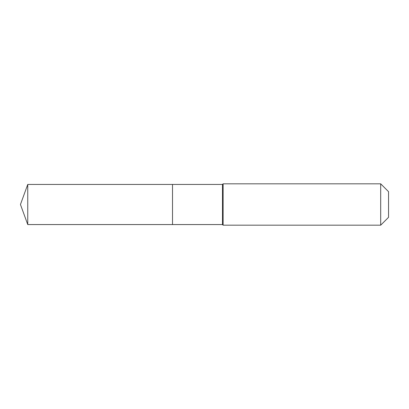 <?xml version="1.0" encoding="UTF-8"?>
<svg xmlns="http://www.w3.org/2000/svg" width="409" height="409" viewBox="0 0 409 409"><rect width="100%" height="100%" fill="white"/><g stroke="black" fill="none" stroke-linecap="round" stroke-linejoin="round"><path stroke-width="0.61" d="M20.45 204.5L27.751 184.439L222.491 184.439L223.109 183.82L380.692 183.82L388.55 191.678L388.55 217.322L380.692 225.18L223.109 225.18L222.491 224.561L27.751 224.561L20.45 204.5L27.751 224.561L27.751 184.439M388.55 217.322L380.692 225.18L223.109 225.18L222.491 224.561L172.511 224.561L172.511 184.439L172.511 224.561L27.751 224.561M222.491 224.561L222.491 184.439M223.109 225.18L223.109 183.82M380.692 225.18L380.692 183.82"/></g></svg>

